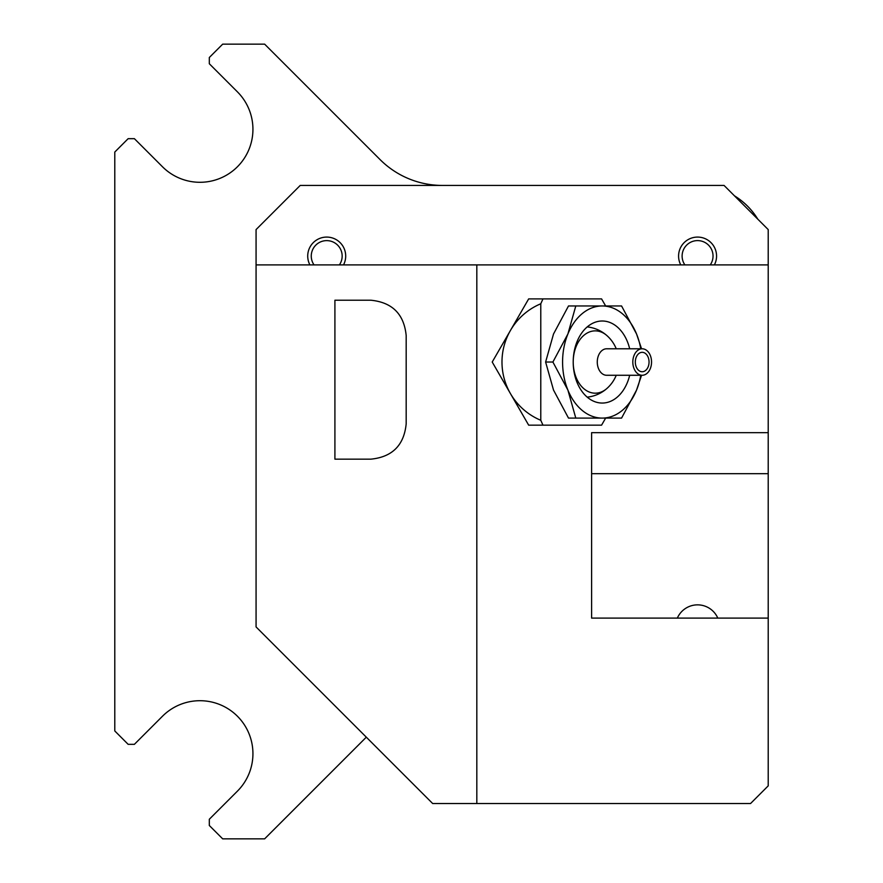 <?xml version="1.0" encoding="UTF-8"?>
<svg xmlns="http://www.w3.org/2000/svg" width="883" height="883" viewBox="0 0 883 883"><rect width="100%" height="100%" fill="white"/><g stroke="black" fill="none" stroke-linecap="round" stroke-linejoin="round"><path stroke-width="1.32" d="M442.493 185.43A88.3 88.3 0 0 1 380.054 159.569L264.635 44.15L222.682 44.15L209.315 57.505L209.315 63.753L237.417 91.854A52.98 52.98 0 0 1 237.417 166.777A52.98 52.98 0 0 1 162.494 166.777L134.393 138.675L128.145 138.675L114.79 152.042L114.79 730.958L128.145 744.325L134.393 744.325L162.494 716.223A52.98 52.98 0 0 1 237.417 716.223A52.98 52.98 0 0 1 237.417 791.146L209.315 819.247L209.315 825.495L222.682 838.85L264.635 838.85L366.313 737.173M757.813 219.183A70.64 70.64 0 0 0 734.457 195.827M339.392 264.9A15.453 15.453 0 0 0 329.282 240.838A15.453 15.453 0 0 0 314.028 264.9M370.86 459.16C392.273 457.03 404.05 445.253 406.18 423.84L406.18 335.54C404.05 314.127 392.273 302.35 370.86 300.22L334.911 300.22L334.911 459.16L370.86 459.16M309.9 264.9A18.985 18.985 0 0 1 331.257 237.637A18.985 18.985 0 0 1 343.52 264.9M256.07 264.9L476.82 264.9L476.82 803.53L432.67 803.53L256.07 626.93L256.07 229.58L300.22 185.43L724.06 185.43L768.21 229.58L768.21 264.9L476.82 264.9M680.76 264.9A18.985 18.985 0 0 1 693.023 237.637A18.985 18.985 0 0 1 714.38 264.9M677.338 618.1A22.075 22.075 0 0 1 717.802 618.1M768.21 432.67L768.21 618.1L591.61 618.1L591.61 432.67L768.21 432.67L768.21 264.9M768.21 473.696L591.61 473.696M476.82 803.53L750.55 803.53L768.21 785.87L768.21 618.1M591.61 618.1L591.61 432.67M710.252 264.9A15.453 15.453 0 0 0 687.305 244.514A15.453 15.453 0 0 0 684.888 264.9M605.65 305.959L601.566 298.896L528.674 298.896L492.217 362.03L528.674 425.164L601.566 425.164L605.65 418.101M542.968 298.896L540.782 303.774A63.135 63.135 0 0 0 540.782 420.286L542.968 425.164M540.782 303.774L540.782 420.286M607.007 335.672A31.159 22.031 90 0 0 574.082 353.377A31.159 22.031 90 0 0 595.252 393.189A31.159 22.031 90 0 0 607.007 388.388M629.678 375.275A41.026 29.007 -90 0 1 602.217 403.056A41.026 29.007 -90 0 1 573.387 366.511A41.026 29.007 -90 0 1 595.915 321.986A41.026 29.007 -90 0 1 629.678 348.785M641.555 348.785L636.555 333.995L621.566 305.959L568.509 305.959L553.52 333.995L545.617 362.03L552.901 362.03L567.89 390.065L575.793 418.101L568.509 418.101L553.52 390.065L545.617 362.03M575.793 305.959L567.89 333.995L552.901 362.03M575.793 418.101L621.566 418.101L636.555 390.065L641.555 375.275M640.749 375.275A56.07 39.647 -90 0 1 636.555 390.065A56.07 39.647 -90 0 1 602.217 418.101A56.07 39.647 -90 0 1 567.89 390.065A56.07 39.647 -90 0 1 567.89 333.995A56.07 39.647 -90 0 1 602.217 305.959A56.07 39.647 -90 0 1 636.555 333.995A56.07 39.647 -90 0 1 640.749 348.785M642.184 352.317A9.713 6.865 -90 0 1 649.049 362.03A9.713 6.865 -90 0 1 642.184 371.743A9.713 6.865 -90 0 1 635.319 362.03A9.713 6.865 -90 0 1 642.184 352.317M642.184 348.785A13.245 9.371 -90 0 1 651.544 362.03A13.245 9.371 -90 0 1 642.184 375.275A13.245 9.371 -90 0 1 632.813 362.03A13.245 9.371 -90 0 1 642.184 348.785L606.643 348.785A13.245 9.371 -90 0 0 597.272 362.03A13.245 9.371 -90 0 0 606.643 375.275L642.184 375.275M587.228 397.151A35.32 35.32 0 0 0 616.235 375.275M616.235 348.785A35.32 35.32 0 0 0 587.228 326.909"/></g></svg>
